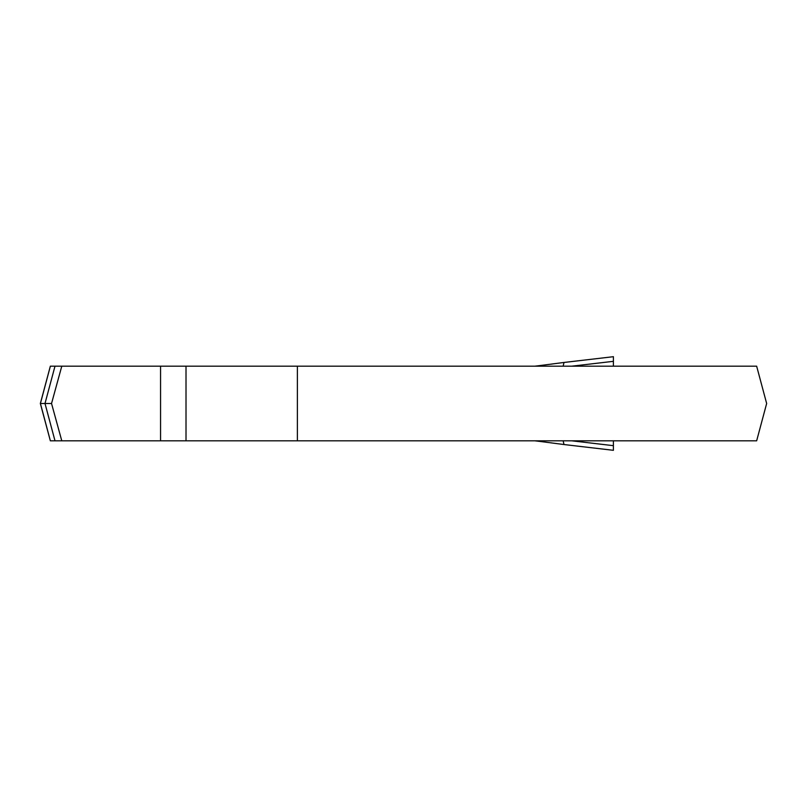 <?xml version="1.0" encoding="UTF-8"?>
<svg xmlns="http://www.w3.org/2000/svg" width="807" height="807" viewBox="0 0 807 807"><rect width="100%" height="100%" fill="white"/><g stroke="black" fill="none" stroke-linecap="round" stroke-linejoin="round"><path stroke-width="1.21" d="M564.022 362.464L613.401 356.694L613.401 366.186M613.401 360.315L613.401 361.324L571.76 366.186M613.401 440.814L613.401 446.685M571.76 440.814L613.401 445.676L613.401 450.306L564.022 444.536M539.318 440.814A4.66 1.957 97.3 0 0 540.155 441.459A4.66 1.957 97.3 0 0 540.226 441.469L563.922 444.526M563.165 440.814L563.972 444.536L613.401 450.306M563.165 366.186L563.972 362.464L613.401 356.694M539.318 366.186A4.66 1.957 -97.3 0 1 540.155 365.541A4.66 1.957 -97.3 0 1 540.226 365.531L563.901 362.474M61.786 440.814L50.347 440.814L40.35 403.5L50.347 366.186L756.653 366.186L766.65 403.5L756.653 440.814L61.786 440.814L51.537 403.5L45 403.5L54.997 366.186M186.014 366.186L186.014 440.814L186.014 366.186M297.39 366.186L297.39 440.814M51.537 403.5L61.786 366.186M50.367 440.814L40.421 403.5L50.367 366.186M40.421 403.5L45 403.5L54.997 440.814M534.829 366.186L540.075 365.551M160.563 366.186L160.563 440.814M540.155 441.459L534.829 440.814M540.155 365.541L563.962 362.464"/></g></svg>
